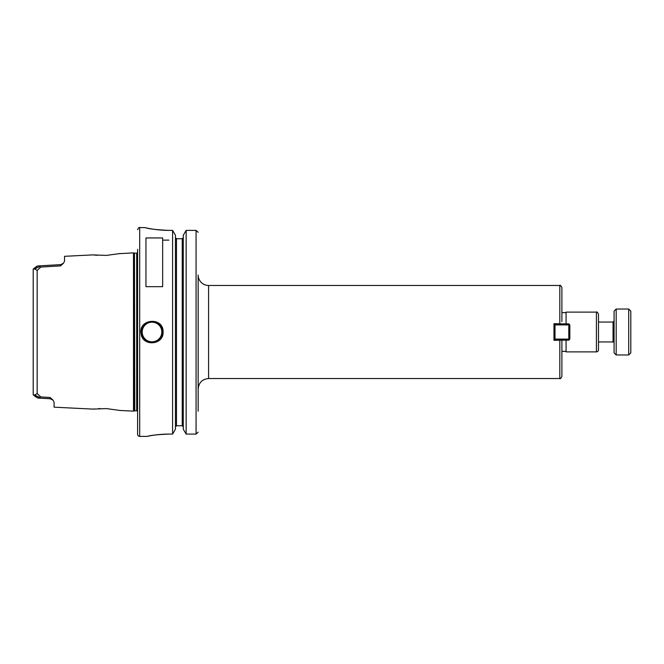 <?xml version="1.0" encoding="UTF-8"?>
<svg xmlns="http://www.w3.org/2000/svg" width="664" height="664" viewBox="0 0 664 664"><rect width="100%" height="100%" fill="white"/><g stroke="black" fill="none" stroke-linecap="round" stroke-linejoin="round"><path stroke-width="1" d="M208.596 285.47A10.441 10.441 0 0 1 198.154 275.029L198.154 388.971C198.777 382.63 202.254 379.152 208.596 378.53L208.596 285.47L559.81 285.47C560.142 284.823 560.839 285.52 561.893 287.553L561.893 321.625M561.893 340.142L553.959 340.292L553.959 323.708L561.893 323.858M561.893 340.292L561.893 376.447C560.922 378.422 560.225 379.119 559.81 378.53L559.81 340.292M198.154 396.732L198.154 344.525M198.154 319.475L198.154 411.232M566.068 340.142L566.068 351.887L596.405 351.887A2.092 2.092 0 0 0 598.488 349.803L598.488 314.197C597.525 312.221 596.828 311.524 596.405 312.113L596.405 351.887M596.405 312.113L566.068 312.113L566.068 323.858M162.655 237.953L162.655 286.665L145.956 286.665L145.956 237.953L162.655 237.953M52.904 400.027L50.115 397.487L50.14 398.765L53.029 400.16L54.083 402.16L54.083 407.173L92.91 409.107L106.389 408.592L120.068 410.468L133.505 411.14L133.505 252.859L119.495 253.656M120.068 253.532L106.389 255.408L92.91 254.885L64.524 256.312L64.524 261.259L63.445 263.268L60.582 264.637L60.557 265.891L63.404 263.309M33.2 270.082L33.2 269.186L34.652 268.937L37.167 270.431L40.761 267.069L37.806 265.94L36.894 266.214L37.964 265.94M36.329 396.864L37.806 398.06L40.761 396.931L37.167 393.569L34.652 395.063L33.2 394.814L33.2 393.918M39.84 397.528L34.652 395.063M36.088 397.138L33.2 394.814L33.2 269.186L36.088 266.862L33.358 268.87M50.115 397.487L40.761 396.931M34.652 268.937L39.84 266.471M36.894 266.214L36.329 267.135M40.761 267.069L60.557 265.891M93.068 409.09L94.379 408.941M98.67 408.601L99.94 408.551M119.562 410.36L120.068 410.468M97.309 255.316L93.118 254.91M168.922 230.391C156.779 229.81 148.977 228.922 145.507 227.735C141.731 226.739 154.031 230.4 168.922 230.391L172.582 230.391L172.582 434.082L168.922 434.082C157.833 434.563 150.711 435.293 147.549 436.289C144.088 437.111 155.334 434.065 168.922 434.082L159.236 434.538M152.994 435.31L156.322 434.854M163.078 332C163.676 316.595 138.178 318.596 141.075 333.618C142.345 346.882 163.767 345.214 163.078 332L162.448 332C163.17 344.442 142.826 346.035 141.689 333.519C138.9 319.384 163.078 317.483 162.448 332M198.146 432.164L196.071 434.082L198.146 432.164M198.146 232.3L196.071 230.391L198.146 232.3M176.491 238.733L176.491 425.757L175.445 426.819L176.491 425.757L182.235 425.757L183.281 426.819L182.235 425.757L182.235 238.733L176.491 238.733L175.445 237.662L176.491 238.733L182.235 238.733L183.281 237.662L182.235 238.733M172.582 230.391L175.445 235.247L175.445 429.218L172.582 434.082M186.144 434.082L183.281 429.218L183.281 235.247L186.144 230.391L186.144 434.082L196.071 434.082L196.071 230.391L186.144 230.391L196.071 230.391M168.922 240.127L162.655 240.127M161.808 328.381A10.441 10.441 0 0 0 161.144 326.945M160.074 325.377A10.441 10.441 0 0 0 157.999 323.451M153.824 321.716A10.441 10.441 0 0 0 151.085 321.6M143.93 338.607A10.441 10.441 0 0 0 145.79 340.383M149.832 342.209A10.441 10.441 0 0 0 152.969 342.4M142.196 332A9.811 9.811 0 0 1 156.92 323.501A9.811 9.811 0 0 1 156.92 340.499A9.811 9.811 0 0 1 142.196 332M133.505 252.859L134.46 253.117L134.46 410.883A1.253 1.253 0 0 1 134.784 410.842L136.701 410.842A1.253 1.253 0 0 1 137.606 411.232M137.606 249.34L137.606 434.314A2.092 2.092 0 0 0 139.689 436.406L146.993 436.406M568.782 339.096L569.828 339.096L568.782 340.142L568.782 339.096L555.004 339.096L555.004 340.142L553.959 339.096L555.004 339.096L555.004 324.903L553.959 324.903L555.004 323.858L555.004 324.903L568.782 324.903L568.782 323.858L569.828 324.903L568.782 324.903L568.782 339.096M568.782 323.858L555.004 323.858M569.828 339.096L569.828 324.903M555.004 340.142L568.782 340.142M628.708 332L628.708 354.966L616.184 354.966L616.184 309.034L628.708 309.034L628.708 332M628.708 309.034L630.8 311.117L630.8 352.883L628.708 354.966M598.488 322.048L613.055 322.048L613.055 341.952A1.046 1.046 0 0 1 614.092 342.998M616.184 309.034L614.092 311.117L614.092 352.883L616.184 354.966M559.81 285.47L559.81 323.708M37.167 270.431L37.167 393.569M144.901 227.594L139.689 227.594L139.689 436.406M134.46 253.117L134.784 410.842M134.784 253.158L136.701 253.158L136.701 410.842M208.596 378.53L559.81 378.53M561.893 351.364L566.068 351.364M561.893 312.636L566.068 312.636M63.445 263.268L60.582 264.637L37.806 265.949M36.736 266.33L36.088 266.862L36.736 266.33M37.806 398.051L50.14 398.757L37.806 398.051M134.46 410.883L133.505 411.14M136.701 253.158L137.606 252.768M139.689 227.594C139.183 227.063 138.486 227.76 137.606 229.686M598.488 341.952L613.055 341.952M613.055 322.048L614.092 321.002"/></g></svg>
